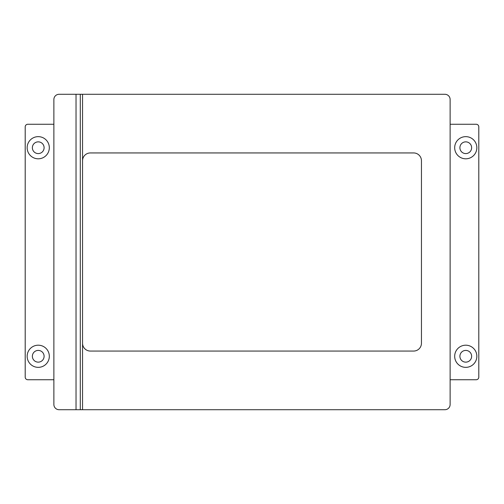 <?xml version="1.0" encoding="UTF-8"?>
<svg xmlns="http://www.w3.org/2000/svg" width="504" height="504" viewBox="0 0 504 504"><rect width="100%" height="100%" fill="white"/><g stroke="black" fill="none" stroke-linecap="round" stroke-linejoin="round"><path stroke-width="0.76" d="M49.316 147.722A11.082 11.082 0 0 1 38.235 158.804A11.082 11.082 0 0 1 27.153 147.722A11.082 11.082 0 0 1 38.235 136.647A11.082 11.082 0 0 1 49.316 147.722M32.369 147.722A5.865 5.865 0 0 0 38.235 153.588A5.865 5.865 0 0 0 44.1 147.722A5.865 5.865 0 0 0 38.235 141.857A5.865 5.865 0 0 0 32.369 147.722M49.316 356.278A11.082 11.082 0 0 1 38.235 367.353A11.082 11.082 0 0 1 27.153 356.278A11.082 11.082 0 0 1 38.235 345.196A11.082 11.082 0 0 1 49.316 356.278M32.369 356.278A5.865 5.865 0 0 0 38.235 362.143A5.865 5.865 0 0 0 44.1 356.278A5.865 5.865 0 0 0 38.235 350.412A5.865 5.865 0 0 0 32.369 356.278M476.847 147.722A11.082 11.082 0 0 1 465.765 158.804A11.082 11.082 0 0 1 454.684 147.722A11.082 11.082 0 0 1 465.765 136.647A11.082 11.082 0 0 1 476.847 147.722M459.9 147.722A5.865 5.865 0 0 0 465.765 153.588A5.865 5.865 0 0 0 471.631 147.722A5.865 5.865 0 0 0 465.765 141.857A5.865 5.865 0 0 0 459.9 147.722M476.847 356.278A11.082 11.082 0 0 1 465.765 367.353A11.082 11.082 0 0 1 454.684 356.278A11.082 11.082 0 0 1 465.765 345.196A11.082 11.082 0 0 1 476.847 356.278M459.9 356.278A5.865 5.865 0 0 0 465.765 362.143A5.865 5.865 0 0 0 471.631 356.278A5.865 5.865 0 0 0 465.765 350.412A5.865 5.865 0 0 0 459.9 356.278M450.122 404.504L450.122 99.496A5.216 5.216 0 0 0 444.912 94.286L82.549 94.286L82.549 160.757A7.818 7.818 0 0 1 90.373 152.939L413.626 152.939A7.818 7.818 0 0 1 421.451 160.757L421.451 343.243A7.818 7.818 0 0 1 413.626 351.061L90.373 351.061A7.818 7.818 0 0 1 82.549 343.243L82.549 409.714L444.912 409.714A5.216 5.216 0 0 0 450.122 404.504M82.549 94.286L59.088 94.286A5.216 5.216 0 0 0 53.878 99.496L53.878 404.504A5.216 5.216 0 0 0 59.088 409.714L82.549 409.714M450.122 379.739L476.192 379.739A2.608 2.608 0 0 0 478.8 377.131L478.8 126.869A2.608 2.608 0 0 0 476.192 124.261L450.122 124.261M53.878 124.261L27.808 124.261A2.608 2.608 0 0 0 25.2 126.869L25.2 377.131A2.608 2.608 0 0 0 27.808 379.739L53.878 379.739M82.549 160.757L82.549 343.243M76.035 94.286L76.035 409.714M80.294 94.286L80.294 409.714"/></g></svg>
